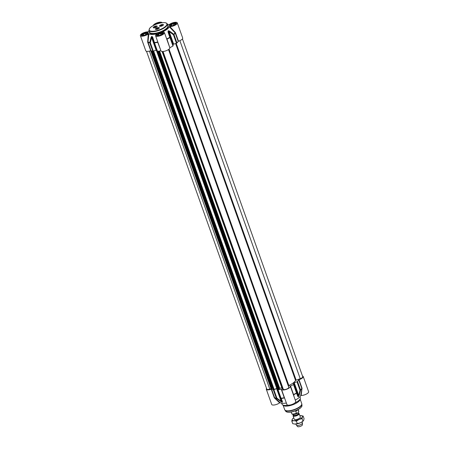 <?xml version="1.0" encoding="UTF-8"?>
<svg xmlns="http://www.w3.org/2000/svg" width="449" height="449" viewBox="0 0 449 449"><rect width="100%" height="100%" fill="white"/><g stroke="black" fill="none" stroke-linecap="round" stroke-linejoin="round"><path stroke-width="0.67" d="M155.719 26.603L155.393 27.148L154.535 27.092L155.809 26.867M155.034 26.744L155.197 27.193M153.923 26.856A1.936 0.657 160.4 0 1 155.82 26.104A1.936 0.657 160.4 0 1 157.043 26.3A1.936 0.657 160.4 0 1 156.51 27.041A1.936 0.657 160.4 0 1 154.608 27.787A1.936 0.657 160.4 0 1 153.39 27.597A1.936 0.657 160.4 0 1 153.923 26.856M160.276 26.368A1.936 0.657 160.4 0 1 159.715 26.126A1.936 0.657 160.4 0 1 161.32 24.858A1.936 0.657 160.4 0 1 163.369 24.824A1.936 0.657 160.4 0 1 163.301 25.133M163.301 24.807L163.251 25.2L163.301 24.807M162.038 25.133L161.735 25.672L160.854 25.621L162.128 25.397M161.348 25.279L161.505 25.722M159.03 27.99A1.936 0.657 160.4 0 1 159.058 28.04A1.936 0.657 160.4 0 1 159.013 28.309A1.936 0.657 160.4 0 1 158.744 28.618M155.595 29.41A2.099 0.713 160.4 0 1 155.837 28.495A2.099 0.713 160.4 0 1 158.267 27.557A2.099 0.713 160.4 0 1 159.288 28.091A2.099 0.713 160.4 0 1 158.879 28.523A2.099 0.713 160.4 0 1 155.595 29.41A2.065 0.702 160.4 0 1 156.308 28.242A1.936 0.657 160.4 0 1 159.013 27.928A1.936 0.657 160.4 0 1 158.009 28.944A1.936 0.657 160.4 0 1 155.91 29.471M156.757 28.5L157.891 28.326L156.914 28.91L156.488 28.831L156.757 28.5L156.903 28.904M157.459 28.248L157.61 28.663M178.494 41.213L175.48 32.766L175.239 32.401L175.031 32.698A15.114 5.119 160.4 0 1 173.814 34.27L173.454 34.814L176.468 43.261L176.979 42.981A15.187 5.147 -19.6 0 0 178.208 41.387L178.494 41.213A4.686 1.588 -19.6 0 0 182.692 38.036L177.288 22.86A4.686 1.588 160.4 0 1 174.902 25.29A4.686 1.588 160.4 0 1 169.862 26.598L169.329 26.805L175.2 32.94L178.208 41.387M162.931 31.986L162.746 31.778A11.309 3.833 -19.6 0 0 169.329 26.805M160.955 50.793A4.686 1.588 -19.6 0 0 160.983 50.905A4.686 1.588 -19.6 0 0 165.922 50.832A4.686 1.588 -19.6 0 0 169.812 47.768L165.636 36.043M176.979 42.981L173.971 34.528A0.645 0.5 -135.7 0 0 173.814 34.27L169.503 31.071L168.308 30.751A12.207 4.136 160.4 0 1 168.106 30.902L168.061 32.16L169.817 37.289A15.114 5.119 160.4 0 1 166.893 38.85L169.812 47.768M148.838 33.81L148.293 33.972A4.686 1.588 160.4 0 1 143.596 36.015A4.686 1.588 160.4 0 1 140.369 35.606L145.773 50.782A4.686 1.588 -19.6 0 0 150.707 50.715L151.027 50.681A15.187 5.147 -19.6 0 0 152.767 51.259L153.328 51.175L150.32 42.722L149.719 42.509A15.114 5.119 160.4 0 1 147.996 41.942L148.838 33.81A11.309 3.833 -19.6 0 0 156.611 33.871L156.594 34.135M176.468 43.261L173.673 44.182L169.183 31.576L173.454 34.814L173.971 34.528A15.187 5.147 -19.6 0 0 175.2 32.94L175.48 32.766M156.785 50.097A12.28 4.159 160.4 0 1 156.583 50.097L151.813 36.706A12.28 4.159 -19.6 0 0 152.059 36.706L154.501 42.846A15.187 5.147 -19.6 0 0 157.717 42.313L160.933 50.765M151.027 50.681L148.018 42.234A15.187 5.147 -19.6 0 0 149.758 42.807L150.32 42.722L151.616 37.581L156.106 50.187L153.328 51.175M177.288 22.86A4.686 1.588 160.4 0 0 174.06 22.45A4.686 1.588 160.4 0 0 169.363 24.493L168.818 24.656A11.309 3.833 -19.6 0 0 167.297 24.123M169.997 47.594A15.187 5.147 -19.6 0 0 172.966 46.011L173.202 45.731L170.193 37.278L169.817 37.289A0.645 0.309 59.1 0 1 169.952 37.564L172.966 46.011M166.804 39.316L166.652 38.883L166.983 39.142A15.187 5.147 -19.6 0 0 169.952 37.564L170.193 37.278L168.386 32.176L173.202 45.731M168.308 30.751A0.645 0.421 -127.5 0 1 168.459 31.015L173.224 44.406A12.28 4.159 160.4 0 1 173.022 44.563L168.252 31.172A12.28 4.159 -19.6 0 0 168.459 31.015L169.183 31.576L169.503 31.071M168.061 32.16L168.386 32.176L168.252 31.172A0.645 0.41 53.4 0 0 168.106 30.902M173.224 44.406L173.673 44.182M154.187 42.784L157.509 51.298A15.187 5.147 -19.6 0 0 160.725 50.759M157.083 39.955L157.925 42.313M157.79 41.937L157.61 42.021A15.114 5.119 160.4 0 1 154.439 42.548L152.767 37.385L152.009 36.408A12.207 4.136 160.4 0 1 151.768 36.403L151.066 37.374L149.719 42.509A0.645 0.522 100.4 0 0 149.758 42.807L152.767 51.259M152.767 37.385L154.17 42.745L157.189 51.22M157.509 51.298L154.501 42.846A0.645 0.348 -96.4 0 1 154.439 42.548L154.17 42.745A0.645 0.645 0 0 0 154.175 42.767M151.066 37.374L151.616 37.581L151.813 36.706A0.645 0.449 91 0 1 151.768 36.403M156.106 50.187L156.583 50.097M147.699 42.262L147.996 41.942L147.659 41.83L147.699 42.262L271.039 388.649L269.765 389.087A2.907 0.988 160.4 0 1 266.796 389.098L146.509 51.293M153.227 25.582A4.686 1.588 160.4 0 1 157.447 22.708A4.686 1.588 160.4 0 1 162.05 22.68M149.034 30.627A11.309 3.833 -19.6 0 0 148.327 31.66L147.794 31.868A4.686 1.588 160.4 0 0 142.754 33.175A4.686 1.588 160.4 0 0 140.369 35.606M148.293 33.972L147.659 41.83M156.718 34.04L156.718 34.04A4.686 1.588 160.4 0 0 155.578 35.729A4.686 1.588 160.4 0 0 160.523 35.651A4.686 1.588 160.4 0 0 164.407 32.586A4.686 1.588 160.4 0 0 162.729 31.986L162.729 31.986M175.239 32.401L169.862 26.598M159.956 25.385A2.099 0.713 160.4 0 1 162.386 24.448A2.099 0.713 160.4 0 1 163.408 24.981A2.099 0.713 160.4 0 1 162.998 25.413A2.099 0.713 160.4 0 1 159.715 26.295A2.099 0.713 160.4 0 1 159.956 25.385M153.681 26.906A2.099 0.713 160.4 0 1 156.117 25.969A2.099 0.713 160.4 0 1 157.139 26.502A2.099 0.713 160.4 0 1 156.723 26.934A2.099 0.713 160.4 0 1 153.446 27.821A2.099 0.713 160.4 0 1 153.681 26.906M170.665 26.087A3.036 1.027 160.4 0 1 170.182 25.318A3.036 1.027 160.4 0 1 170.772 24.701A3.036 1.027 160.4 0 1 175.52 23.421A3.036 1.027 160.4 0 1 175.626 24.319M170.974 25.61L171.355 24.706L173.353 23.814L174.975 23.825L174.594 24.729L172.596 25.621L170.974 25.61M176.075 23.791A3.233 1.094 -19.6 0 0 175.744 23.505A3.233 1.094 -19.6 0 0 175.621 23.466M170.132 25.419A3.233 1.094 -19.6 0 0 170.064 25.531A3.233 1.094 -19.6 0 0 169.986 25.958M173.353 23.814L173.802 25.082M171.355 24.706L171.675 25.615M155.999 24.285A3.036 1.027 160.4 0 1 159.344 23.196M142.574 35.69A3.036 1.027 160.4 0 1 142.092 34.921A3.036 1.027 160.4 0 1 142.687 34.304A3.036 1.027 160.4 0 1 147.429 33.024A3.036 1.027 160.4 0 1 147.541 33.922M142.889 35.213L143.265 34.309L145.263 33.417L146.885 33.428L146.509 34.332L144.511 35.224L142.889 35.213M147.985 33.394A3.233 1.094 -19.6 0 0 147.654 33.108A3.233 1.094 -19.6 0 0 147.536 33.069M142.047 35.022A3.233 1.094 -19.6 0 0 141.974 35.134A3.233 1.094 -19.6 0 0 141.901 35.561M145.263 33.417L145.717 34.685M143.265 34.309L143.59 35.218M157.784 35.808A3.036 1.027 160.4 0 1 157.302 35.044A3.036 1.027 160.4 0 1 157.896 34.427A3.036 1.027 160.4 0 1 162.639 33.142A3.036 1.027 160.4 0 1 162.751 34.04M158.099 35.336L158.475 34.427L160.473 33.54L162.095 33.552L161.719 34.455L159.715 35.348L158.099 35.336M163.195 33.518A3.233 1.094 -19.6 0 0 162.864 33.232A3.233 1.094 -19.6 0 0 162.74 33.192M157.251 35.145A3.233 1.094 -19.6 0 0 157.184 35.252A3.233 1.094 -19.6 0 0 157.105 35.684M160.473 33.54L160.927 34.809M158.475 34.427L158.8 35.342M279.323 389.126L278.116 389.468L157.694 51.276L278.116 389.468M281.865 387.824L279.676 388.25L279.216 388.795M283.106 388.705L282.219 388.828L162.111 51.483M182.446 38.895L302.738 376.728A2.907 0.988 160.4 0 1 300.229 378.67L295.56 380.426A11.635 3.94 160.4 0 1 288.825 385.511L288.438 385.865L288.78 387.313A2.907 0.988 160.4 0 1 286.31 389.199A2.907 0.988 160.4 0 1 283.291 389.227A2.907 0.988 160.4 0 1 283.28 389.193L163.032 51.489M152.233 51.141L272.341 388.424L271.039 388.649M272.341 388.424L152.245 51.147L272.296 388.295L272.762 388.065M277.701 388.301A11.635 3.94 160.4 0 1 277.297 388.29L274.137 389.423L273.306 389.334M298.288 413.271A3.233 1.094 160.4 0 1 299.152 413.675A3.233 1.094 160.4 0 1 298.45 414.781A3.233 1.094 160.4 0 1 295.229 416.139A3.233 1.094 160.4 0 1 293.062 415.847L294.269 419.226A3.233 1.094 -19.6 0 0 295.161 419.624A3.233 1.094 -19.6 0 0 299.921 417.935A3.233 1.094 -19.6 0 0 300.325 417.407A3.233 1.094 -19.6 0 0 300.353 417.048M293.764 417.8A5.495 1.863 -19.6 0 0 292.877 418.485A5.495 1.863 -19.6 0 0 292.181 419.383A5.495 1.863 -19.6 0 0 293.943 420.679A5.495 1.863 -19.6 0 0 299.073 419.433A5.495 1.863 -19.6 0 0 302.441 416.891A5.495 1.863 -19.6 0 0 300.965 415.6A5.495 1.863 -19.6 0 0 300.678 415.594A5.495 1.863 -19.6 0 0 299.848 415.634M295.167 424.114A5.495 1.863 160.4 0 1 294.881 424.109A5.495 1.863 160.4 0 1 294.875 424.109L300.297 422.874A5.495 1.863 160.4 0 1 295.167 424.114L292.714 423.665L291.799 421.095L292.181 419.383L292.871 418.535M302.968 421.229A5.495 1.863 160.4 0 1 300.297 422.874L302.968 421.229M300.678 415.594L303.131 416.043L302.441 416.891L302.059 418.608L299.073 419.433L296.396 421.134L293.943 420.679L291.799 421.095M302.059 418.608L302.974 421.173L303.664 420.331L304.046 418.614L303.131 416.043M296.396 421.134L297.305 423.699M294.106 396.826L293.635 394.778A15.114 5.119 -19.6 0 0 296.559 393.223L297.76 396.4L298.366 396.714A12.207 4.136 -19.6 0 0 298.568 396.562L299.202 395.311L298.692 395.288L294.207 382.683L297.002 381.762L300.011 390.215L298.529 396.293A12.28 4.159 160.4 0 1 298.321 396.45L293.736 384.232L293.5 384.512A15.187 5.147 160.4 0 1 290.531 386.089L290.346 386.269A4.686 1.588 160.4 0 1 286.456 389.334A4.686 1.588 160.4 0 1 281.517 389.406A4.686 1.588 160.4 0 1 281.489 389.294L281.259 389.261A15.187 5.147 160.4 0 1 278.043 389.799L277.583 388.682L277.695 389.536M294.207 382.683L293.764 382.907L298.529 396.293A0.645 0.421 -127.5 0 1 298.568 396.562M302.491 376.026A4.686 1.588 160.4 0 1 303.227 376.537A4.686 1.588 160.4 0 1 299.028 379.714L298.742 379.888A15.187 5.147 160.4 0 1 297.513 381.482L297.002 381.762M300.673 395.664L301.206 395.457L302.037 388.166L300.673 395.664A11.309 3.833 160.4 0 1 295.262 400.065M301.206 395.457A4.686 1.588 -19.6 0 0 306.246 394.149A4.686 1.588 -19.6 0 0 308.631 391.719L303.227 376.537M286.378 403.045A11.309 3.833 160.4 0 1 280.182 402.669L274.737 397.876A15.114 5.119 -19.6 0 0 276.461 398.443L276.87 398.123L273.862 389.676L273.306 389.76A15.187 5.147 160.4 0 1 271.561 389.182L271.241 389.216A4.686 1.588 160.4 0 1 266.308 389.283A4.686 1.588 160.4 0 1 266.554 388.424M273.862 389.676L276.64 388.688L281.13 401.294L276.87 398.123L276.315 398.212A15.187 5.147 160.4 0 1 274.569 397.634L271.561 389.182M281.259 389.261L284.268 397.713A15.187 5.147 160.4 0 1 281.052 398.246L277.723 389.721L282.129 401.99A12.28 4.159 160.4 0 1 281.882 401.984L277.117 388.593L276.64 388.688M293.736 384.232L297.895 395.889A0.645 0.516 -19.7 0 1 297.76 396.4M298.366 396.714A0.645 0.41 53.4 0 0 298.321 396.45L293.41 383.283M299.966 396.697L300.325 397.702A9.693 3.283 160.4 0 1 300.353 398.415L300.095 399.576A9.047 3.064 160.4 0 1 298.097 401.995A9.047 3.064 160.4 0 1 289.953 405.615A9.047 3.064 160.4 0 1 283.42 405.514L282.488 404.779A9.693 3.283 160.4 0 1 282.062 404.207L281.703 403.202M300.353 398.415A9.693 3.283 160.4 0 1 298.209 401.008A9.693 3.283 160.4 0 1 294.696 403.067M288.135 405.166A9.693 3.283 160.4 0 1 282.488 404.779M299.202 395.311L300.555 390.203A15.114 5.119 -19.6 0 0 301.773 388.632L302.076 388.598M284.475 397.713L285.025 399.256M273.306 389.76L276.315 398.212A0.645 0.522 100.4 0 0 276.461 398.443L282.023 402.22A12.207 4.136 -19.6 0 0 282.269 402.22L282.466 401.631L281.181 398.482A15.114 5.119 -19.6 0 0 284.352 397.954L284.582 398.016M280.765 401.614L281.13 401.294L281.882 401.984A0.645 0.449 91 0 0 282.023 402.22M282.101 401.378L282.09 401.355A0.645 0.516 -23.4 0 0 282.466 401.631M280.726 398.156L280.732 398.173A0.645 0.5 -23 0 0 280.743 398.207L280.743 398.207A0.645 0.5 -23 0 0 281.181 398.482A0.645 0.348 -96.4 0 1 281.052 398.246L278.043 389.799M282.073 401.299A0.645 0.516 -23.4 0 0 282.09 401.355L280.743 398.207A0.645 0.645 0 0 1 280.732 398.173M274.496 398.027L274.569 397.634L274.249 397.662L274.496 398.027L279.637 402.832L280.182 402.669M298.742 379.888L301.756 388.34A15.187 5.147 160.4 0 1 300.521 389.934L300.011 390.215L300.555 390.203A0.645 0.5 -135.7 0 0 300.521 389.934L297.513 381.482M293.5 384.512L296.508 392.965A0.645 0.309 59.1 0 1 296.559 393.223A0.645 0.505 -19.7 0 0 296.744 392.679L296.508 392.965A15.187 5.147 160.4 0 1 293.539 394.542L290.531 386.089M281.517 389.406L286.922 404.583A4.686 1.588 -19.6 0 0 291.872 404.51A4.686 1.588 -19.6 0 0 295.751 401.44L293.483 395.081M266.308 389.283L271.712 404.465A4.686 1.588 -19.6 0 0 274.94 404.875A4.686 1.588 -19.6 0 0 279.637 402.832M293.062 415.847A3.233 1.094 160.4 0 1 293.478 414.983M295.773 411.419L298.102 409.656L298.737 411.436L298.529 412.266L297.799 412.962L296.407 413.192L295.773 411.419L297.115 410.105M297.799 412.962L297.451 413.203C294.207 414.786 292.288 414.898 291.698 413.551A3.749 1.268 160.4 0 0 296.407 413.192M302.082 421.908L302.446 422.924A3.233 1.094 160.4 0 1 302.469 423.07A3.233 1.094 160.4 0 1 301.739 424.03A3.233 1.094 160.4 0 1 298.714 425.349A3.233 1.094 160.4 0 1 296.43 425.22A3.233 1.094 160.4 0 1 296.357 425.091L295.998 424.075M302.469 423.07L302.413 424.833A2.587 0.876 160.4 0 1 301.835 425.596A2.587 0.876 160.4 0 1 299.416 426.651A2.587 0.876 160.4 0 1 297.586 426.55L296.43 425.22M152.009 36.408A0.645 0.438 -90 0 0 152.059 36.706L153.884 41.824M160.922 22.854A3.654 1.235 -19.6 0 0 155.017 24.291A3.654 1.235 -19.6 0 0 154.304 25.026M155.433 24.521A3.328 1.128 160.4 0 1 159.923 23.056M157.352 34.135A3.654 1.235 -19.6 0 0 159.378 35.634A3.654 1.235 -19.6 0 0 163.256 32.704A3.654 1.235 -19.6 0 0 157.352 34.135M157.683 34.421A3.328 1.128 160.4 0 1 161 33.024A3.328 1.128 160.4 0 1 163.228 33.327L161.988 34.579C156.785 36.891 156.757 35.213 156.959 35.561A3.328 1.128 160.4 0 1 157.683 34.421M142.142 34.012A3.654 1.235 -19.6 0 0 144.168 35.51A3.654 1.235 -19.6 0 0 148.047 32.581A3.654 1.235 -19.6 0 0 142.142 34.012M142.479 34.304A3.328 1.128 160.4 0 1 145.796 32.9A3.328 1.128 160.4 0 1 148.024 33.204L146.778 34.455C141.575 36.767 141.547 35.095 141.749 35.437A3.328 1.128 160.4 0 1 142.479 34.304M167.247 23.977L167.859 25.694A9.693 3.283 160.4 0 1 165.743 29.005A9.693 3.283 160.4 0 1 156.084 33.086A9.693 3.283 160.4 0 1 149.596 32.199L148.984 30.481A9.693 3.283 -19.6 0 0 155.472 31.363A9.693 3.283 -19.6 0 0 165.131 27.282A9.693 3.283 -19.6 0 0 167.247 23.977C166.343 22.169 162.948 22.141 157.043 23.898C153.586 25.155 151.117 26.626 149.635 28.309L148.984 30.481M149.41 31.677A10.018 3.396 -19.6 0 0 154.967 33.703A10.018 3.396 -19.6 0 0 166.079 29.292A10.018 3.396 -19.6 0 0 167.673 25.178M170.227 24.409A3.654 1.235 -19.6 0 0 172.253 25.907A3.654 1.235 -19.6 0 0 176.131 22.978A3.654 1.235 -19.6 0 0 170.227 24.409M170.564 24.701A3.328 1.128 160.4 0 1 173.881 23.297A3.328 1.128 160.4 0 1 176.109 23.601L174.863 24.852C169.666 27.165 169.632 25.492 169.84 25.834A3.328 1.128 160.4 0 1 170.564 24.701M151.229 26.889A9.373 3.177 160.4 0 1 163.756 22.602A9.373 3.177 160.4 0 1 164.8 26.996A9.373 3.177 160.4 0 1 152.267 31.278A9.373 3.177 160.4 0 1 151.229 26.889M157.779 51.265L278.223 389.513M158.278 51.203L278.745 389.519M158.811 51.119L279.233 389.311M158.957 51.096L279.334 389.16M159.417 51.018L279.525 388.323M159.586 50.99L279.676 388.25M162.179 51.489L282.303 388.84M162.886 51.495L282.96 388.711M168.515 49.558L288.78 387.313M168.65 49.463L288.438 385.865M169.054 49.154L288.825 385.511M175.604 43.547L295.56 380.426M176.204 43.351L296.11 380.079M179.875 40.674L300.229 378.67M149.41 51.102L269.765 389.087M150.999 50.675L271.336 388.615M151.319 50.827L271.645 388.755M151.526 50.917L271.813 388.722M152.144 51.119L272.279 388.492M152.924 51.265L273.357 389.474M153.401 51.147L273.873 389.479M153.648 51.063L274.137 389.423M156.303 50.131L276.758 388.402M157.296 51.293L277.297 388.29M302.037 388.166L299.028 379.714M299.865 408.45A8.312 2.817 160.4 0 1 287.214 412.07M285.772 411.335L287.36 412.171C291.463 412.468 295.661 411.222 299.954 408.422C301.543 407.002 302.205 406.048 301.952 405.57A8.626 2.924 160.4 0 1 300.016 408.236A8.626 2.924 160.4 0 1 291.799 411.789A8.626 2.924 160.4 0 1 285.772 411.335L284.694 409.679A9.047 3.064 160.4 0 0 290.756 410.504A9.047 3.064 160.4 0 0 299.769 406.699A9.047 3.064 160.4 0 0 301.739 403.612L301.863 404.212A9.002 3.053 160.4 0 1 299.842 406.996A9.002 3.053 160.4 0 1 291.266 410.7A9.002 3.053 160.4 0 1 284.98 410.223M280.984 398.768L282.129 401.99A0.645 0.438 -90 0 0 282.269 402.22M271.241 389.216L274.249 397.662M290.346 386.269L293.36 394.722M298.091 412.726L298.344 413.422A2.554 0.864 160.4 0 1 297.788 414.298A2.554 0.864 160.4 0 1 295.24 415.37A2.554 0.864 160.4 0 1 293.534 415.14L293.287 414.444M293.511 415.072A2.683 0.909 -19.6 0 0 294.909 415.684A2.683 0.909 -19.6 0 0 297.951 414.494A2.683 0.909 -19.6 0 0 298.321 413.361M294.196 414.388A2.554 0.864 -19.6 0 0 297.356 413.265M298.226 409.533L298.759 411.037A3.749 1.268 160.4 0 1 298.737 411.436M166.652 38.883L164.407 32.586M160.983 50.905L155.578 35.729M158.968 51.096L279.34 389.137M162.095 51.483L282.219 388.828M163.026 51.489L283.291 389.227M152.834 51.265L273.25 389.435M301.952 405.57L301.863 404.212M283.128 405.284L284.694 409.679M300.173 399.217L301.739 403.612M291.165 412.047L291.698 413.551M298.759 411.037L298.529 412.261M282.73 388.755L283.179 390.001M289.667 385.113L290.279 386.836M299.152 413.675L300.359 417.059"/></g></svg>
